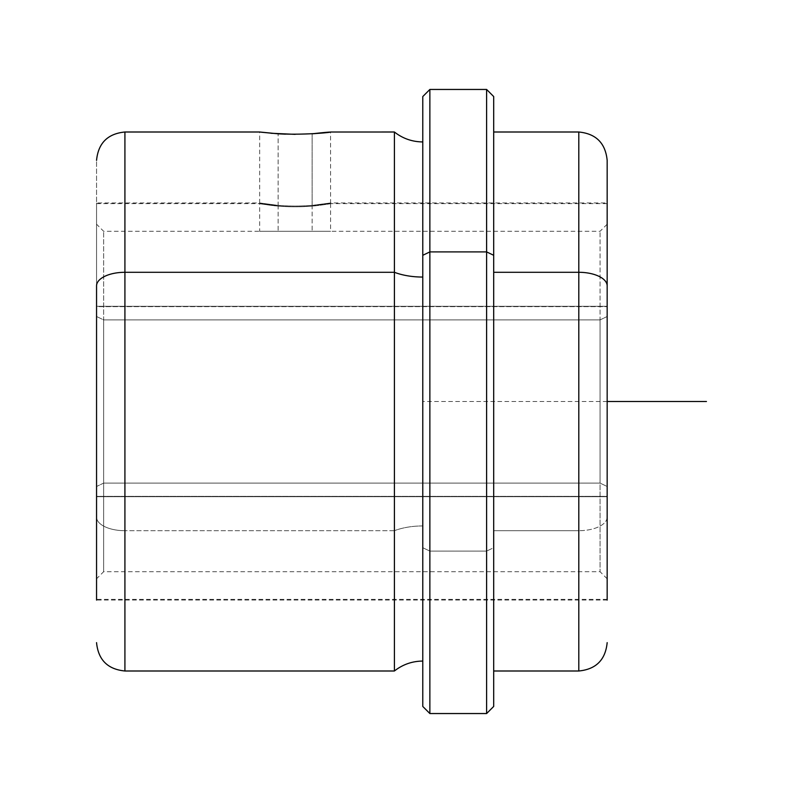 <?xml version="1.0" encoding="UTF-8"?>
<svg xmlns="http://www.w3.org/2000/svg" width="803" height="803" viewBox="0 0 803 803"><rect width="100%" height="100%" fill="white"/><g stroke="black" fill="none" stroke-linecap="round" stroke-linejoin="round"><path stroke-width="0.6" stroke-dasharray="4.01 3.01" d="M312.126 205.377C297 206.512 283.108 206.241 270.47 204.564C254.149 202.316 256.709 202.587 278.119 205.377L278.119 133.81L278.119 205.377L259.67 202.928L278.119 205.377C256.709 202.587 254.149 202.316 270.47 204.564C283.108 206.241 297 206.512 312.126 205.377L330.575 202.928L312.126 205.377C333.536 202.587 336.086 202.316 319.775 204.564C307.127 206.241 293.246 206.512 278.119 205.377C293.246 206.512 307.127 206.241 319.775 204.564C336.086 202.316 333.536 202.587 312.126 205.377L312.126 133.81L312.126 205.377M261.306 132.214L270.28 133.198M295.123 134.342L312.126 133.81L295.113 134.342M607.168 306.294L607.168 496.706L96.551 496.706L96.551 202.928L96.551 306.294L607.168 306.294L96.551 306.294L96.551 600.072L96.551 496.706L607.168 496.706L607.168 600.072L607.168 306.294M96.551 517.102L96.551 160.69L96.551 517.102A28.366 13.601 180 0 0 124.917 530.703L124.917 132.003L124.917 530.703A28.366 13.601 0 0 1 96.551 517.102L96.551 600.072L96.551 517.102M96.551 496.706L96.551 203.189L96.551 496.706M124.917 670.997L124.917 530.703L124.917 670.997M394.403 670.997L394.403 530.703L124.917 530.703L394.403 530.703L394.403 670.997M422.779 525.945A45.49 21.811 180 0 0 394.403 530.703A45.49 21.811 0 0 1 422.779 525.945L422.779 141.93L422.779 525.945M422.779 661.07L422.779 255.294M607.168 401.5L422.779 401.5L422.779 96.551L422.779 547.706L429.866 551.099L429.866 713.546L429.866 551.099L422.779 547.706L422.779 706.449L422.779 401.5L422.779 685.18M429.866 551.099L429.866 89.454L429.866 551.099L486.608 551.099L429.866 551.099M486.608 713.546L486.608 89.454L486.608 713.546M493.694 706.449L493.694 547.706L486.608 551.099L493.694 547.706L493.694 96.551M493.694 255.294L493.694 670.997M578.802 670.997L578.802 530.703L493.694 530.703L578.802 530.703L578.802 132.003L578.802 670.997M607.168 285.898L607.168 517.102A28.366 13.601 0 0 1 578.802 530.703A28.366 13.601 180 0 0 607.168 517.102L607.168 160.369M394.403 132.003L394.403 530.703L394.403 132.003M285.386 134.171L313.22 133.74M324.553 132.736L312.126 133.81L330.565 132.013L330.585 202.928L607.168 202.928M269.788 133.147L259.67 132.013L259.66 202.928L96.551 202.928M607.168 306.636L607.168 599.369L607.168 496.364L96.551 496.364L96.551 203.892L96.551 599.369L96.551 306.636L607.168 306.636L96.551 306.636L96.551 203.631L96.551 496.364L607.168 496.364L607.168 306.636M607.168 486.498L607.168 224.438L607.168 578.561L607.168 486.498L600.072 483.105L600.072 231.294L600.072 319.895L607.168 316.502L607.168 224.198L607.168 578.802L607.168 316.502L600.072 319.895L600.072 571.706L600.072 483.105L607.168 486.498M600.072 319.895L600.072 483.105L103.637 483.105L103.637 231.294L103.637 319.895L600.072 319.895L103.637 319.895L103.637 571.706L103.637 483.105L600.072 483.105L600.072 571.706L600.072 319.895M96.551 316.502L103.637 319.895L103.637 483.105L96.551 486.498L96.551 224.198L96.551 578.802L96.551 486.498L103.637 483.105L103.637 319.895L96.551 316.502L96.551 224.438L96.551 578.561L96.551 316.502M278.119 206.1C293.246 207.234 307.127 206.963 319.775 205.287C336.086 203.018 333.536 203.289 312.126 206.1C297 207.234 283.108 206.963 270.47 205.287C254.149 203.018 256.709 203.289 278.119 206.1L278.119 231.294L330.585 231.294L312.126 231.294L312.126 206.1L330.575 203.641L312.126 206.1C333.536 203.289 336.086 203.018 319.775 205.287C307.127 206.963 293.246 207.234 278.119 206.1L259.67 203.641L278.119 206.1C256.709 203.289 254.149 203.018 270.47 205.287C283.108 206.963 297 207.234 312.126 206.1L312.126 231.294L259.66 231.294L278.119 231.294L278.119 206.1M259.66 231.294L330.585 231.294L259.66 231.294L259.66 203.641M607.168 600.072L96.551 600.072M607.168 224.198L600.072 231.294L103.637 231.294L96.551 224.198M607.168 578.802L600.072 571.706L103.637 571.706L96.551 578.802M607.168 599.369L96.551 599.369M607.168 203.631L330.575 203.631M96.551 203.631L259.67 203.631M330.585 203.641L330.585 231.294"/><path stroke-width="1.2" d="M96.551 160.369C98.227 143.145 107.682 133.689 124.917 132.003L124.917 272.297L124.917 132.003L259.67 132.003L278.119 133.81L261.306 132.214M270.912 133.258L295.123 134.342L270.892 133.258M96.551 285.898L96.551 600.072L96.551 285.898A28.366 13.601 0 0 1 124.917 272.297A28.366 13.601 180 0 0 96.551 285.898M124.917 272.297L124.917 670.997L124.917 272.297L394.403 272.297L394.403 670.997L394.403 272.297A45.49 21.811 180 0 0 422.779 277.055A45.49 21.811 0 0 1 394.403 272.297L394.403 132.003L394.403 272.297L124.917 272.297M422.779 255.294L422.779 96.551L429.866 89.454L486.608 89.454L493.694 96.551L493.694 255.294L486.608 251.901L493.694 255.294L493.694 706.449L486.608 713.546L486.608 89.454L486.608 251.901L429.866 251.901L486.608 251.901L486.608 713.546L429.866 713.546L429.866 89.454L429.866 251.901L422.779 255.294L429.866 251.901L429.866 713.546L422.779 706.449L422.779 255.294L422.779 661.07C412.2 661.16 402.745 664.472 394.403 670.997L124.917 670.997C107.682 669.311 98.227 659.855 96.551 642.631M607.168 642.631C605.482 659.855 596.027 669.311 578.802 670.997L578.802 132.003L578.802 272.297L493.694 272.297L578.802 272.297L578.802 670.997L493.694 670.997L493.694 705.887L493.694 255.294M578.802 272.297A28.366 13.601 0 0 1 607.168 285.898L607.168 600.072L607.168 285.898A28.366 13.601 180 0 0 578.802 272.297M493.694 132.003L578.802 132.003C596.027 133.689 605.482 143.145 607.168 160.369L607.168 285.898M312.126 133.81C353.29 129.112 317.245 135.757 278.119 133.81L285.386 134.171M313.22 133.74L324.553 132.736M330.565 132.013L394.403 132.003C402.745 138.528 412.2 141.84 422.779 141.93M607.168 401.5L706.449 401.5M422.779 706.449L422.779 96.551"/></g></svg>
